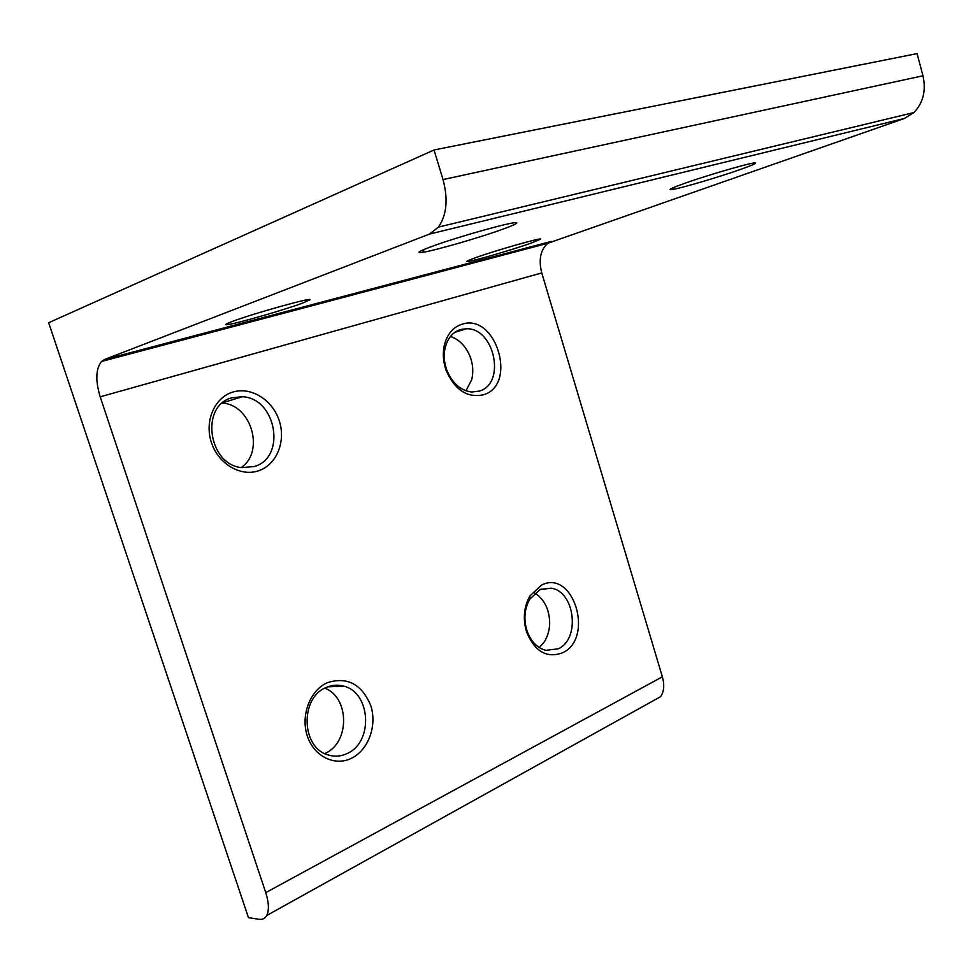 <?xml version="1.0" encoding="UTF-8"?>
<svg xmlns="http://www.w3.org/2000/svg" width="973" height="973" viewBox="0 0 973 973"><rect width="100%" height="100%" fill="white"/><g stroke="black" fill="none" stroke-linecap="round" stroke-linejoin="round"><path stroke-width="1.46" d="M302.822 303.017C285.235 309.633 237.023 323.498 227.621 324.617C223.936 325.104 225.322 324.106 231.793 321.649C251.971 313.865 313.659 296.68 309.901 299.818L302.822 303.017M531.076 243.141C513.355 249.441 475.42 260.509 468.305 261.433C464.912 261.895 467.283 260.667 475.408 257.748C495.61 250.438 542.557 237.084 540.562 239.163L531.076 243.141M483.508 394.758C467.356 398.225 454.89 390.076 446.096 370.312C443.25 362.126 442.593 354.063 444.138 346.108C446.802 334.59 452.749 327.305 461.956 324.228C496.023 312.601 517.867 384.919 483.508 394.758M460.509 329.519C452.469 332.219 447.288 338.592 444.965 348.638C443.615 355.571 444.187 362.601 446.668 369.74C452.104 383.131 460.484 390.562 471.808 392.046L479.336 391.097C506.069 383.763 494.746 328.059 466.602 328.728L460.509 329.519M258.623 470.762C240.708 477.062 218.268 463.951 211.384 442.435C204.221 421.017 214.692 397.215 233.106 392.01C251.423 386.476 272.805 400.183 279.312 420.908C286.074 441.547 276.648 464.766 258.623 470.762M232.097 397.762C199.903 405.255 208.161 464.924 241.803 467.636L254.391 466.505C286.646 457.468 276.368 397.993 242.313 396.729L232.097 397.762M504.683 228.509C482.693 236.719 435.32 250.511 422.659 252.335C415.982 253.296 418.256 251.642 429.458 247.349C455.729 237.254 519.764 219.448 516.712 222.987C516.432 223.802 512.418 225.639 504.683 228.509M740.441 169.448C719.108 177.025 681.611 188.081 672.513 189.48C667.016 190.282 670.762 188.348 683.764 183.654C708.831 174.617 756.86 160.886 755.535 163.099C755.389 163.829 750.365 165.945 740.441 169.448M562.382 652.859C546.875 658.478 534.992 651.655 526.734 632.389C522.72 619.132 523.778 606.982 529.908 595.938L541.645 585.004C573.632 568.864 594.673 638.507 562.382 652.859M540.039 589.577L529.786 599.149C524.447 608.782 523.523 619.375 527.025 630.93C530.917 641.548 537.193 648.018 545.853 650.329L558.161 648.833C580.601 639.212 574.97 591.231 551.095 588.191L540.039 589.577M351.727 758.125C334.98 766.736 313.89 756.52 307.298 735.916C300.438 715.447 310.083 690.295 327.293 682.693C347.215 676.442 361.713 684.068 370.774 705.595C377.256 725.371 368.572 749.806 351.727 758.125M326.052 687.558C299.891 697.69 301.144 747.617 327.913 754.853C334.542 756.97 341.036 756.483 347.397 753.406C373.656 741.925 370.749 692.277 343.603 686.135C337.68 684.505 331.829 684.992 326.052 687.558M660.606 696.668L266.699 915.508C265.009 918.512 262.491 919.765 259.122 919.29L248.456 917.648L48.65 322.732L434.031 149.976L443.019 179.555L922.976 75.785C926.223 90.501 923.219 102.761 913.963 112.54L904.489 118.438L547.823 243.262C540.465 249.854 538.446 259.73 541.754 272.914L662.37 676.807C664.644 685.041 664.06 691.669 660.606 696.668L652.457 701.192M922.976 75.785L917.065 53.6L434.031 149.976M904.489 118.438L429.458 234.092L104.415 359.548L551.29 241.413M541.754 272.914L100.195 396.826L265.751 892.63L662.37 676.807M266.699 915.508C269.241 910.266 268.925 902.64 265.751 892.63M100.195 396.826C95.318 380.589 95.755 368.803 101.52 361.469L104.415 359.548M429.458 234.092L438.446 227.098C446.729 214.997 448.261 199.149 443.019 179.555M222.331 403.065C251.338 404.634 264.984 451.654 241.219 467.539M450.463 336.439C458.976 339.407 465.374 345.768 469.679 355.522C472.963 363.72 473.62 371.795 471.662 379.762L465.994 390.805M324.775 688.191C349.465 697.082 350.037 742.521 325.42 753.211M534.736 593.08C540.331 596.425 544.491 601.667 547.24 608.794C551.229 620.725 550.292 631.696 544.442 641.718L539.322 647.592M228.424 322.975L227.621 324.617M468.913 260.217L468.305 261.433M444.965 348.638L444.138 346.108M423.997 249.502L422.659 252.335M673.462 187.57L672.513 189.48M527.025 630.93L526.734 632.389M529.786 599.149L529.908 595.938M222.756 402.713L242.313 396.729M454.768 332.34L466.602 328.728M327.731 686.853L343.603 686.135M540.623 589.322L551.095 588.191M101.52 361.469L547.823 243.262M913.963 112.54L438.446 227.098"/></g></svg>
